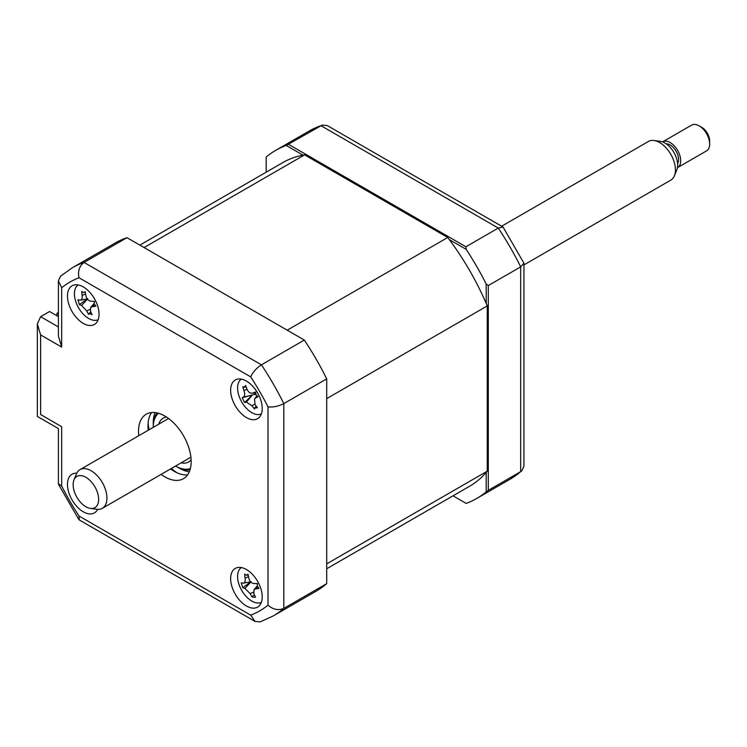 <?xml version="1.0" encoding="UTF-8"?>
<svg xmlns="http://www.w3.org/2000/svg" width="747" height="747" viewBox="0 0 747 747"><rect width="100%" height="100%" fill="white"/><g stroke="black" fill="none" stroke-linecap="round" stroke-linejoin="round"><path stroke-width="1.12" d="M486.204 303.459L486.204 284.047L488.305 285.55L488.305 490.34L486.204 491.843L486.204 472.431M466.165 503.413L453.018 495.821L466.165 503.413A200.99 116.046 -120 0 0 476.679 498.492A200.99 116.046 -120 0 0 486.204 491.843M488.305 490.34L520.678 471.646L521.808 470.843L523.946 466.147L523.946 263.243L520.678 266.866A200.99 116.046 -120 0 0 498.286 228.078L320.939 125.683A200.99 116.046 -120 0 0 309.118 131.07L275.69 150.362A200.99 116.046 -120 0 0 266.175 157.019L266.175 172.193M303.021 155.152L286.213 145.45L322.2 125.104L309.118 131.07M288.566 144.376L465.913 246.771L498.286 228.078L503.058 227.051L327.335 125.599L322.2 125.104M449.349 239.638L466.165 249.339L465.913 246.771M286.213 145.45A200.99 116.046 -120 0 0 275.69 150.362M503.058 227.051L523.946 263.243M486.204 284.047A200.99 116.046 -120 0 0 466.165 249.339M488.305 285.55L520.678 266.866L520.678 471.646A200.99 116.046 -120 0 1 510.108 479.191L476.679 498.492M246.435 605.994A22.335 12.895 -120 0 0 257.603 607.106A22.335 12.895 -120 0 0 261.02 589.206A22.335 12.895 -120 0 0 246.435 569.531A22.335 12.895 -120 0 0 235.268 568.42A22.335 12.895 -120 0 0 231.85 586.32A22.335 12.895 -120 0 0 246.435 605.994M246.435 417.573A22.335 12.895 -120 0 0 257.603 418.684A22.335 12.895 -120 0 0 261.02 400.784A22.335 12.895 -120 0 0 246.435 381.101A22.335 12.895 -120 0 0 235.268 379.999A22.335 12.895 -120 0 0 231.85 397.89A22.335 12.895 -120 0 0 246.435 417.573M83.253 323.367A22.335 12.895 -120 0 0 94.421 324.469A22.335 12.895 -120 0 0 97.848 306.578A22.335 12.895 -120 0 0 83.253 286.895A22.335 12.895 -120 0 0 72.095 285.793A22.335 12.895 -120 0 0 68.668 303.684A22.335 12.895 -120 0 0 83.253 323.367M76.764 473.178A22.335 12.895 -120 0 0 72.095 474.214A22.335 12.895 -120 0 0 68.668 492.105A22.335 12.895 -120 0 0 83.253 511.788A22.335 12.895 -120 0 0 94.421 512.89A22.335 12.895 -120 0 0 97.652 509.361M161.128 474.382A37.219 21.486 -120 0 0 164.844 476.838A37.219 21.486 -120 0 0 183.454 478.678A37.219 21.486 -120 0 0 189.159 448.854A37.219 21.486 -120 0 0 164.844 416.051A37.219 21.486 -120 0 0 146.235 414.212A37.219 21.486 -120 0 0 138.793 435.697M170.596 468.911A37.219 21.486 -120 0 0 174.322 471.366A37.219 21.486 -120 0 0 187.581 474.887M151.585 412.54A37.219 21.486 -120 0 0 148.27 430.235M326.71 583.631L283.804 608.403A200.99 116.046 60 0 1 273.234 615.948L316.14 591.185A200.99 116.046 60 0 0 326.71 583.631L326.71 378.85A200.99 116.046 60 0 0 304.318 340.062L126.971 237.677A200.99 116.046 60 0 0 115.15 243.055L72.244 267.818L60.544 276.175L58.406 280.872L58.406 336.066L61.674 347.066L40.618 334.908L40.618 414.538C36.36 416.994 36.36 416.994 40.618 414.538L61.674 426.696C57.416 429.151 57.416 429.151 61.674 426.696L61.674 486.026L58.406 483.776L58.406 428.582L37.35 416.424L37.35 323.909L40.618 316.681L58.406 326.943M61.674 486.026A189.822 109.594 -120 0 0 78.986 516L79.294 519.959L255.016 621.411L260.152 621.906L273.234 615.948M78.986 516L250.712 615.154L255.016 621.411M326.71 378.85L283.804 403.613C278.342 406.34 273.075 407.414 268.014 406.863A189.822 109.594 -120 0 0 250.712 376.89L78.986 277.744A189.822 109.594 -120 0 0 61.674 287.735L61.674 347.066M304.318 340.062L261.413 364.835C256.324 368.206 252.757 372.23 250.712 376.89M126.971 237.677L84.066 262.44C79.359 266.035 77.669 271.142 78.986 277.744M58.406 316.616L49.573 311.508L40.618 316.681M40.618 334.908L37.35 323.909M58.406 280.872L61.674 287.735M72.244 267.818A200.99 116.046 60 0 1 84.066 262.44L261.413 364.835A200.99 116.046 60 0 1 283.804 403.613L283.804 608.403C278.342 610.682 273.075 609.599 268.014 605.163L268.014 406.863M148.121 422.951A44.661 25.79 -120 0 0 149.083 429.758M171.408 468.444A44.661 25.79 -120 0 0 176.834 472.674M304.627 154.862L144.087 247.556L287.203 330.183L447.742 237.49L304.627 154.862A186.843 107.876 -120 0 0 282.768 162.613L139.857 245.119M326.71 568.747L469.611 486.241A186.843 107.876 -120 0 0 487.259 471.18L326.71 563.873L326.71 398.618L487.259 305.925A186.843 107.876 -120 0 0 447.742 237.49M487.259 471.18L487.259 305.925M58.406 314.179L56.94 313.338L58.406 312.489M56.94 315.766L56.94 313.338M254.932 392.689A8.777 5.07 60 0 1 254.045 394.463L242.14 397.787A50.852 5.444 -14.7 0 1 243.634 396.956C244.839 396.022 244.969 393.949 244.008 390.737A50.852 47.92 -109 0 1 242.803 386.685L244.232 387.245L245.642 385.461A50.852 31.738 64.7 0 0 247.098 389.402C248.508 392.408 250.366 393.622 252.663 393.043A50.852 5.444 -14.7 0 1 255.577 391.96L256.006 394.696L258.06 396.666A50.852 10.747 138.9 0 1 255.371 398.179L254.559 398.833L254.998 404.398A50.852 31.738 64.7 0 0 257.398 407.759L254.83 407.862L256.24 406.181M255.241 407.554L254.568 408.992A50.852 47.92 -109 0 1 251.907 405.733L246.342 402.091A50.852 10.747 138.9 0 1 244.624 402.484L242.14 397.787M241.29 379.131A20.104 11.607 -120 0 0 241.113 400.878A20.104 11.607 -120 0 0 261.366 413.903M255.502 392.586L252.141 393.193L255.511 392.52M254.045 394.463A8.777 5.07 60 0 1 256.174 394.976M251.991 395.462L244.624 402.484M175.601 466.025A32.009 18.479 -120 0 0 175.9 466.203A32.009 18.479 -120 0 0 190.392 468.509M176.955 466.81L175.9 466.203L176.955 466.81A33.503 19.338 60 0 0 190.027 469.807M158.775 424.165A25.314 14.613 60 0 1 163.248 418.143A25.314 14.613 60 0 1 166.478 417.05M191.111 459.732A25.314 14.613 60 0 1 188.552 461.982A25.314 14.613 60 0 1 181.11 462.841M158.513 413.287A32.009 18.479 -120 0 0 153.266 426.995A32.009 18.479 -120 0 0 153.266 427.34M153.266 426.995L153.266 425.781A33.503 19.338 60 0 1 157.206 412.951M246.435 575.246L248.051 574.2A50.852 29.385 83.9 0 0 248.844 578.327C249.75 581.53 251.496 583.276 254.083 583.566A50.852 5.631 -5.3 0 0 257.407 583.556L257.267 586.087L258.994 588.412A50.852 21.822 147.8 0 1 255.81 588.869L253.989 589.766L253.887 593.809A50.852 29.385 83.9 0 0 255.567 597.236L252.15 597.096A50.852 45.576 -71.9 0 1 250.17 593.66L244.923 588.412A50.852 21.822 147.8 0 1 242.794 587.74L241.206 582.884A50.852 5.631 -5.3 0 0 243.195 583.118C244.829 583.015 245.474 581.362 245.119 578.169A50.852 45.576 -71.9 0 1 244.633 574.051L246.435 575.246L248.181 574.966M241.29 567.552A20.104 11.607 -120 0 0 238.909 584.126A20.104 11.607 -120 0 0 261.366 602.325M253.392 595.415L252.15 597.096M257.631 586.899L255.81 588.869M256.688 583.566A8.777 5.07 60 0 1 257.192 584.107M251.029 581.624L242.794 587.74M79.994 300.154C81.684 300.182 82.394 298.613 82.133 295.438A50.852 44.96 -67.9 0 1 81.778 291.339L83.571 292.637L85.251 291.694A50.852 28.769 86.6 0 0 85.933 295.821C86.755 299.043 88.473 300.854 91.087 301.274A50.852 7.218 -3.7 0 0 94.458 301.414L94.234 303.908L95.896 306.261A50.852 23.4 149.2 0 1 92.656 306.559L90.676 307.456L90.518 311.275A50.852 28.769 86.6 0 0 92.068 314.683L89.808 313.656L88.594 314.338A50.852 44.96 -67.9 0 1 86.717 310.892L81.563 305.448A50.852 23.4 149.2 0 1 79.387 304.608L77.949 299.762A50.852 7.218 -3.7 0 0 79.994 300.154L80.527 300.163M78.108 284.915A20.104 11.607 -120 0 0 76.997 304.748A20.104 11.607 -120 0 0 94.057 320.332A20.104 11.607 -120 0 0 98.184 319.688M87.744 298.651L79.387 304.608M90.723 311.76L88.772 313.973M97.306 505.177A18.031 10.411 -120 0 0 91.564 482.114A18.031 10.411 -120 0 0 74.467 478.883A18.031 10.411 -120 0 0 73.981 479.901A18.031 10.411 -120 0 0 76.876 497.241A18.031 10.411 -120 0 0 90.443 508.418A18.031 10.411 -120 0 0 97.306 505.177M73.981 479.901L76.399 473.971A22.335 12.895 60 0 1 77.006 472.711A22.335 12.895 60 0 1 79.985 469.648A22.335 12.895 60 0 1 100.369 479.509A22.335 12.895 60 0 1 105.299 505.271A22.335 12.895 60 0 1 102.32 508.333A22.335 12.895 60 0 1 96.783 509.277L90.443 508.418M523.946 264.905L670.806 180.12A22.335 12.895 -120 0 0 673.785 177.058A22.335 12.895 -120 0 0 674.392 175.797A22.335 12.895 -120 0 0 670.806 154.33A22.335 12.895 -120 0 0 654.008 140.492A22.335 12.895 -120 0 0 648.48 141.435L501.62 226.229M654.008 140.492L660.357 141.351A18.031 10.411 60 0 1 673.925 152.528A18.031 10.411 60 0 1 676.819 169.868L674.392 175.797M666.193 143.826A11.915 6.872 60 0 1 676.035 151.099A11.915 6.872 60 0 1 677.716 163.378A11.915 6.872 60 0 1 677.594 163.574M677.613 167.589L706.569 150.875A14.884 8.6 -120 0 0 708.548 148.84A14.884 8.6 -120 0 0 709.65 144.059A14.884 8.6 -120 0 0 699.127 125.832A14.884 8.6 -120 0 0 691.675 125.094L662.729 141.809A14.884 8.6 60 0 1 676.315 148.373A14.884 8.6 60 0 1 679.602 165.554A14.884 8.6 60 0 1 677.613 167.589A14.884 8.6 60 0 1 677.445 167.692M699.127 125.832L701.75 127.345A11.168 6.443 60 0 1 709.65 141.024L709.65 144.059M250.712 615.154A189.822 109.594 -120 0 0 268.014 605.163M189.308 471.787A37.219 21.486 60 0 1 179.588 468.332A37.219 21.486 60 0 1 178.234 467.51M153.303 424.324A37.219 21.486 60 0 1 155.124 412.596M246.977 389.103L244.008 390.737M257.164 396.106L255.371 398.179M246.342 402.091L252.15 395.387L243.634 396.956M254.83 404.127L251.907 405.733M253.41 592.194L250.17 593.66M250.824 582.053L244.923 588.412M248.499 576.647L245.119 578.169M87.455 299.183L81.563 305.448M90.079 309.435L86.717 310.892M85.597 293.935L82.133 295.438M94.505 304.589L92.656 306.559M521.808 470.843L510.108 479.191M58.565 484.439L78.799 519.501M244.232 387.245L246.146 386.899M254.559 398.833L256.996 395.957M253.989 589.766L257.229 585.947M243.643 583.09L250.618 581.829M80.573 300.154L87.278 298.94M90.676 307.456L94.122 303.394M168.57 418.507L79.985 469.648M190.905 457.192L102.32 508.333"/></g></svg>
